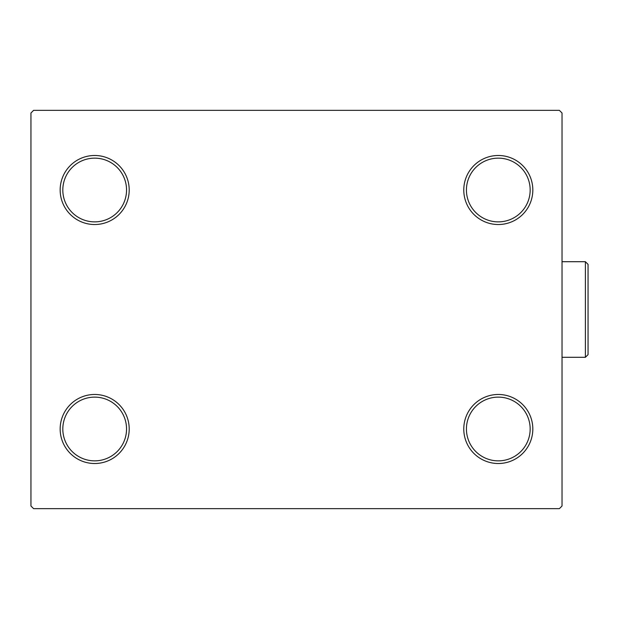 <?xml version="1.0" encoding="UTF-8"?>
<svg xmlns="http://www.w3.org/2000/svg" width="619" height="619" viewBox="0 0 619 619"><rect width="100%" height="100%" fill="white"/><g stroke="black" fill="none" stroke-linecap="round" stroke-linejoin="round"><path stroke-width="0.93" d="M463.778 428.99A34.517 34.517 0 0 0 498.295 463.515A34.517 34.517 0 0 0 532.82 428.99A34.517 34.517 0 0 0 498.295 394.473A34.517 34.517 0 0 0 463.778 428.99M530.166 428.99A31.863 31.863 0 0 1 498.295 460.853A31.863 31.863 0 0 1 466.432 428.99A31.863 31.863 0 0 1 498.295 397.127A31.863 31.863 0 0 1 530.166 428.99M463.778 190.01A34.517 34.517 0 0 0 498.295 224.527A34.517 34.517 0 0 0 532.82 190.01A34.517 34.517 0 0 0 498.295 155.485A34.517 34.517 0 0 0 463.778 190.01M530.166 190.01A31.863 31.863 0 0 1 498.295 221.873A31.863 31.863 0 0 1 466.432 190.01A31.863 31.863 0 0 1 498.295 158.147A31.863 31.863 0 0 1 530.166 190.01M60.159 190.01A34.517 34.517 0 0 0 94.676 224.527A34.517 34.517 0 0 0 129.201 190.01A34.517 34.517 0 0 0 94.676 155.485A34.517 34.517 0 0 0 60.159 190.01M126.547 190.01A31.863 31.863 0 0 1 94.676 221.873A31.863 31.863 0 0 1 62.813 190.01A31.863 31.863 0 0 1 94.676 158.147A31.863 31.863 0 0 1 126.547 190.01M60.159 428.99A34.517 34.517 0 0 0 94.676 463.515A34.517 34.517 0 0 0 129.201 428.99A34.517 34.517 0 0 0 94.676 394.473A34.517 34.517 0 0 0 60.159 428.99M126.547 428.99A31.863 31.863 0 0 1 94.676 460.853A31.863 31.863 0 0 1 62.813 428.99A31.863 31.863 0 0 1 94.676 397.127A31.863 31.863 0 0 1 126.547 428.99M559.375 110.344L33.604 110.344L30.95 112.998L30.95 506.002L33.604 508.656L559.375 508.656L562.029 506.002L562.029 112.998L559.375 110.344M585.396 261.705L588.05 264.359L588.05 354.641L585.396 357.295L585.396 261.705L562.029 261.705M585.396 357.295L562.029 357.295"/></g></svg>
